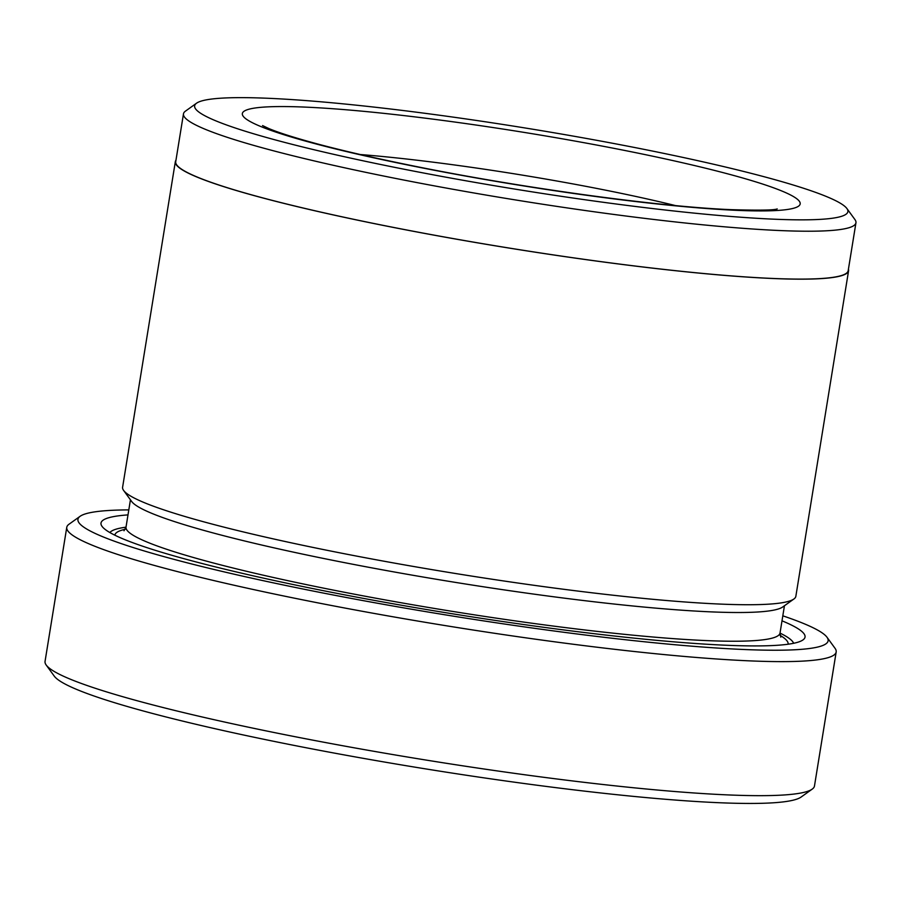 <?xml version="1.0" encoding="UTF-8"?>
<svg xmlns="http://www.w3.org/2000/svg" width="901" height="901" viewBox="0 0 901 901"><rect width="100%" height="100%" fill="white"/><g stroke="black" fill="none" stroke-linecap="round" stroke-linejoin="round"><path stroke-width="1.35" d="M128.809 509.898A379.985 35.578 9.2 0 0 80.133 516.284A379.985 35.578 9.2 0 0 306.036 589.626A379.985 35.578 9.2 0 0 740.937 649.373A379.985 35.578 9.2 0 0 826.994 637.244A379.985 35.578 9.2 0 0 782.811 615.822M826.994 637.244L835.024 648.292A389.728 36.49 -170.8 0 1 836.184 651.952A389.728 36.49 -170.8 0 1 746.76 660.737A389.728 36.49 -170.8 0 1 317.546 602.792A389.728 36.49 -170.8 0 1 66.764 527.333A389.728 36.49 -170.8 0 1 69.017 524.224L80.133 516.284M771.966 219.101A330.881 30.983 9.2 0 0 846.906 208.536A330.881 30.983 9.2 0 0 620.429 144.757A330.881 30.983 9.2 0 0 270.559 98.389A330.881 30.983 9.2 0 0 196.553 103.198A330.881 30.983 9.2 0 0 393.264 167.068A330.881 30.983 9.2 0 0 771.966 219.101M846.906 208.536L854.936 219.574A340.623 31.895 -170.8 0 1 855.95 222.772A340.623 31.895 -170.8 0 1 777.8 230.453A340.623 31.895 -170.8 0 1 402.657 179.817A340.623 31.895 -170.8 0 1 183.477 113.864A340.623 31.895 -170.8 0 1 185.448 111.138L196.553 103.198M812.218 789.118L801.102 797.058A379.985 35.578 -170.8 0 1 716.115 802.588A379.985 35.578 -170.8 0 1 314.325 749.328A379.985 35.578 -170.8 0 1 54.24 676.099L46.21 665.051A389.728 36.49 9.2 0 0 312.962 740.172A389.728 36.49 9.2 0 0 725.046 794.783A389.728 36.49 9.2 0 0 812.218 789.118A389.728 36.49 9.2 0 0 814.47 786.01L836.184 651.952M855.95 222.772L848.19 270.649A340.623 31.895 -170.8 0 1 770.04 278.33A340.623 31.895 -170.8 0 1 394.908 227.694A340.623 31.895 -170.8 0 1 175.718 161.741L183.477 113.864M848.438 269.151A341.006 31.929 -170.8 0 1 848.584 270.717L795.853 596.282A341.006 31.929 -170.8 0 1 793.882 599.007L782.766 606.947A331.264 31.017 -170.8 0 1 708.67 611.768A331.264 31.017 -170.8 0 1 358.395 565.332A331.264 31.017 -170.8 0 1 131.659 501.485L123.617 490.448A341.006 31.929 -170.8 0 1 122.604 487.238L175.335 161.673A341.006 31.929 -170.8 0 1 175.965 160.232M793.882 599.007A341.006 31.929 -170.8 0 1 717.601 603.963A341.006 31.929 -170.8 0 1 357.021 556.176A341.006 31.929 -170.8 0 1 123.617 490.448M782 620.823A356.593 33.382 -170.8 0 1 802.971 639.924A356.593 33.382 -170.8 0 1 723.21 645.116A356.593 33.382 -170.8 0 1 346.153 595.133A356.593 33.382 -170.8 0 1 102.072 526.409A356.593 33.382 -170.8 0 1 127.998 514.899M109.866 532.536A346.851 32.47 -170.8 0 1 126.005 527.175M848.584 270.717A341.006 31.929 -170.8 0 1 770.332 278.398A341.006 31.929 -170.8 0 1 394.773 227.705A341.006 31.929 -170.8 0 1 175.335 161.673M66.764 527.333L45.05 661.39A389.728 36.49 9.2 0 0 46.21 665.051M780.018 633.099A346.851 32.47 -170.8 0 1 793.646 643.28M675.39 205.563A243.574 22.807 9.2 0 0 360.242 154.521M307.173 107.196A282.554 26.456 -170.8 0 1 700.088 166.876A282.554 26.456 -170.8 0 1 735.351 210.282A282.554 26.456 -170.8 0 1 342.436 150.602A282.554 26.456 -170.8 0 1 307.173 107.196M784.444 605.742L780.029 633.031A331.264 31.017 -170.8 0 1 704.019 640.487A331.264 31.017 -170.8 0 1 339.181 591.247A331.264 31.017 -170.8 0 1 126.016 527.108L124.011 530.768M114.844 535.183A341.006 31.929 -170.8 0 1 125.262 529.292M780.063 635.34A341.006 31.929 -170.8 0 1 788.082 644.226M777.225 208.931C774.038 210.226 758.597 210.462 730.914 209.651C657.741 206.644 518.199 187.453 410.135 165.277C374.197 157.968 343.304 150.861 317.456 143.946C294.897 137.842 278.691 132.706 268.825 128.539L262.551 125.577M780.029 633.031L780.773 637.142M130.442 499.818L126.016 527.108"/></g></svg>

